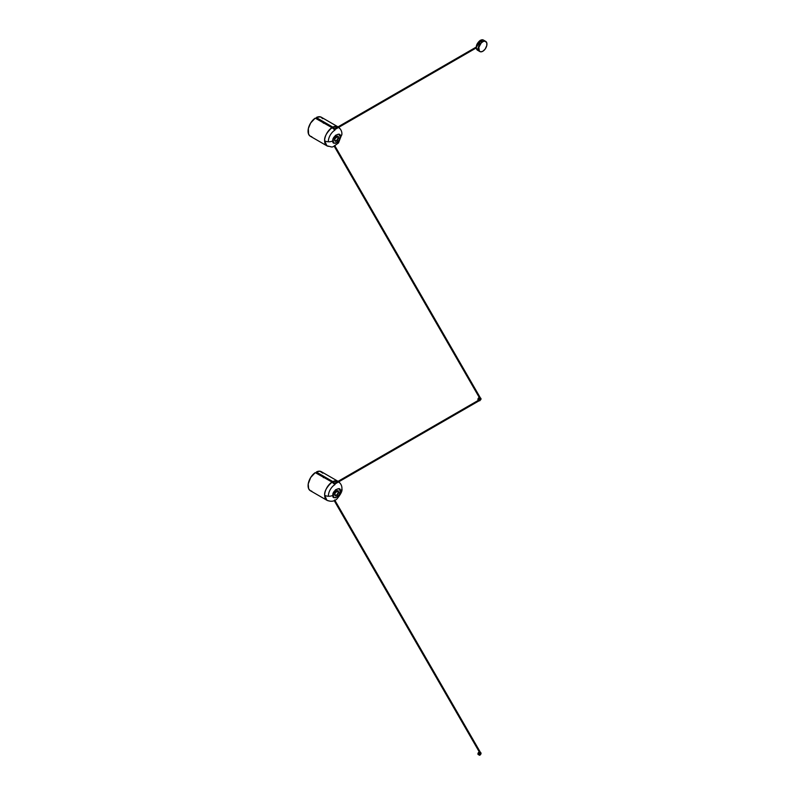 <?xml version="1.0" encoding="UTF-8"?>
<svg xmlns="http://www.w3.org/2000/svg" width="795" height="795" viewBox="0 0 795 795"><rect width="100%" height="100%" fill="white"/><g stroke="black" fill="none" stroke-linecap="round" stroke-linejoin="round"><path stroke-width="1.19" d="M480.21 40.475L483.38 40.048A5.863 3.389 120 0 0 480.448 40.346L482.803 41.698A5.863 3.389 -60 0 1 485.735 41.41A5.863 3.389 -60 0 1 486.629 46.11A5.863 3.389 -60 0 1 482.803 51.268L480.846 51.834L479.355 51.138L478.838 47.382L481.214 42.98L483.211 41.489L485.109 41.181L486.769 42.811L486.769 45.583L485.109 49.131L482.803 51.268A5.863 3.389 -60 0 1 479.872 51.566A5.863 3.389 -60 0 1 478.968 46.865A5.863 3.389 -60 0 1 482.803 41.698L480.995 41.28L480.448 40.346A5.863 3.389 120 0 0 476.622 45.504A5.863 3.389 120 0 0 477.517 50.204L480.448 40.346L476.304 47.382M481.929 40.774L482.038 41.261L480.886 41.002L481.929 40.774M481.303 41.4L481.174 40.764L481.939 40.823L480.945 41.151M482.098 41.141L481.084 41.27L480.975 40.644L481.889 41.29M479.832 40.724L477.189 43.874M476.96 44.361L476.304 47.243M481.522 40.853A1.103 0.716 -53.3 0 1 481.7 40.803A1.063 0.527 65.9 0 1 481.74 40.823A1.103 0.716 -53.3 0 1 481.939 40.823A1.103 0.716 126.7 0 0 481.74 40.823A1.063 0.527 65.9 0 1 481.77 40.853A1.103 0.716 126.7 0 0 481.591 40.903A1.103 0.547 65.9 0 1 481.73 41.042A1.063 0.686 126.7 0 0 481.641 41.082A1.103 0.547 -114.1 0 0 481.492 40.952A1.103 0.716 126.7 0 0 481.313 41.062A1.063 0.527 -114.1 0 0 481.273 41.032A1.063 0.527 -114.1 0 0 481.243 41.012A1.103 0.716 -53.3 0 1 481.422 40.893A1.103 0.547 -114.1 0 0 481.283 40.823A1.063 0.686 -53.3 0 1 481.373 40.774A1.103 0.547 65.9 0 1 481.522 40.853L481.522 40.853A1.103 0.716 -53.3 0 1 481.7 40.803A1.063 0.527 65.9 0 1 481.74 40.823A1.063 0.527 65.9 0 1 481.77 40.853A1.103 0.716 126.7 0 0 481.591 40.903L481.591 40.903A1.103 0.547 65.9 0 1 481.73 41.042A1.063 0.686 126.7 0 0 481.641 41.082A1.103 0.547 -114.1 0 0 481.492 40.952A1.103 0.716 126.7 0 0 481.313 41.062A1.063 0.527 -114.1 0 0 481.273 41.032A1.063 0.527 -114.1 0 0 481.243 41.012A1.103 0.716 -53.3 0 1 481.422 40.893A1.103 0.547 -114.1 0 0 481.283 40.823A1.063 0.686 -53.3 0 1 481.373 40.774A1.103 0.547 65.9 0 1 481.522 40.853M481.074 41.211A1.103 0.716 -53.3 0 1 481.273 41.032A1.103 0.716 126.7 0 0 481.074 41.211L481.84 41.27L481.074 41.211M481.84 41.31L481.8 41.936M334.476 139.9C335.858 141.937 337.239 141.142 338.62 137.505L338.412 137.555C337.13 140.934 335.848 141.679 334.566 139.781L335.947 136.76L338.272 136.372L338.531 138.251L337.15 140.645L335.232 141.311L334.566 139.781A2.723 1.57 -60 0 1 336.484 136.442A2.723 1.57 -60 0 1 338.412 137.555L338.412 137.555A2.723 1.57 -60 0 1 336.484 140.884A2.723 1.57 -60 0 1 334.566 139.781L336.484 136.442L338.62 137.505C337.239 135.458 335.858 136.253 334.476 139.9M332.817 127.349L334.894 129.227L332.817 127.349L316.45 117.898L332.817 127.349M333.035 127.478A10.405 6.002 120 0 0 332.399 127.816L333.512 128.452A10.405 6.002 -60 0 1 333.96 128.204L333.771 128.681A10.305 5.953 120 0 0 333.532 128.82L334.148 129.515L476.205 47.531L334.168 129.535L334.894 129.724L331.992 127.588C326.636 132.606 324.191 137.008 324.628 140.794A5.863 3.389 0 0 0 332.926 140.794C331.634 136.561 341.462 130.887 340.171 136.611L338.849 134.136L335.5 135.299L333.075 139.483L333.532 142.762L335.5 143.319L337.597 142.096L339.356 139.741L340.171 136.611A5.863 3.389 0 0 0 341.89 134.216A5.863 3.389 180 0 1 340.171 136.611C341.462 140.834 331.634 146.509 332.926 140.794A5.863 3.389 180 0 1 324.628 140.794L326.904 145.823A10.991 6.34 -60 0 1 324.628 140.794A10.991 6.34 -60 0 1 331.992 127.588L315.208 118.147A10.991 6.34 120 0 0 308.53 127.846A10.991 6.34 120 0 0 310.328 136.253L326.904 145.823A10.991 6.34 -60 0 0 328.971 146.34M323.386 122.619A10.693 6.171 120 0 0 323.386 122.37L332.618 127.697L323.386 122.37L323.356 123.195M316.45 117.66L332.817 127.111A10.991 6.34 -60 0 1 337.895 126.793A10.991 6.34 -60 0 1 338.024 126.872L332.817 127.111L334.894 128.949L316.45 117.66M326.904 145.823C333.632 147.085 330.72 148.576 338.491 142.911L341.89 134.216C342.029 131.255 340.697 128.78 337.895 126.793L321.319 117.223A10.991 6.34 120 0 0 316.45 117.431L320.465 116.855L322.77 118.694M338.372 127.111A10.991 6.34 -60 0 1 339.376 128.313M323.356 121.575L323.386 122.37A10.693 6.171 120 0 0 323.376 121.893M334.367 129.426L334.208 128.442A10.305 5.953 120 0 0 333.771 128.681L315.208 118.147L310.626 123.066L308.351 128.571L308.589 134.186L310.11 136.114L311.789 136.73M333.88 143.08L332.717 140.904M334.238 146.032L335.063 145.614M333.294 128.581A10.405 6.002 -60 0 1 333.512 128.452L334.119 129.118M334.586 129.734L476.235 47.948L334.645 129.684M333.512 128.452L332.399 127.816A10.405 6.002 120 0 0 332.37 127.826M333.125 127.439L331.684 128.273M328.335 141.609A9.351 5.396 -60 0 1 334.943 130.142M334.566 139.741L335.57 141.053L336.454 140.794L338.322 137.565C337.07 140.844 335.828 141.56 334.586 139.721L334.566 139.721C335.818 141.798 337.07 141.073 338.322 137.565L337.269 136.233L336.365 137.644L336.295 136.571L334.586 139.721A2.643 1.52 -60 0 1 336.295 136.591L336.235 137.575M336.345 137.634L336.504 136.442A2.524 1.461 120 0 0 336.414 136.482A2.524 1.461 -60 0 1 336.504 136.442L336.603 137.356L336.603 136.412A2.643 1.52 -60 0 1 338.322 137.565L336.593 136.392A2.653 1.53 120 0 1 338.094 136.67M334.586 139.721L335.57 141.053M334.506 494.371C335.887 496.418 337.269 495.613 338.65 491.976L338.441 492.026C337.159 495.404 335.878 496.15 334.596 494.252L335.977 491.231L338.302 490.853L338.561 492.721L337.179 495.116L335.261 495.782L334.596 494.252A2.723 1.57 -60 0 1 336.524 490.913A2.723 1.57 -60 0 1 338.441 492.026L338.441 492.026A2.723 1.57 -60 0 1 336.524 495.365A2.723 1.57 -60 0 1 334.596 494.252L336.524 490.913L338.65 491.976C337.269 489.929 335.887 490.734 334.506 494.371M332.847 481.82L334.924 483.698L332.847 481.82L316.48 472.369L332.847 481.82M311.819 491.211L310.149 490.595L308.619 488.657L308.222 483.956L310.666 477.537L315.237 472.628L332.022 482.058L334.178 483.986L478.858 400.491L334.198 484.006L334.924 484.195L332.022 482.058C326.675 487.077 324.221 491.489 324.668 495.265A5.863 3.389 0 0 0 332.956 495.265C331.664 491.042 341.492 485.367 340.21 491.081L338.879 488.607L335.53 489.77L333.234 493.506L333.562 497.243L335.53 497.789L337.637 496.577L339.385 494.212L340.21 491.081A5.863 3.389 0 0 0 341.92 488.687A5.863 3.389 180 0 1 340.21 491.081C341.492 495.305 331.664 500.979 332.956 495.265A5.863 3.389 180 0 1 324.668 495.265L326.944 500.293A10.991 6.34 -60 0 1 324.668 495.265A10.991 6.34 -60 0 1 332.022 482.058L315.237 472.628A10.991 6.34 120 0 0 308.569 482.317A10.991 6.34 120 0 0 310.358 490.724L326.944 500.293A10.991 6.34 -60 0 0 329.001 500.81M323.416 477.089A10.693 6.171 120 0 0 323.426 476.841L332.648 482.168L323.426 476.841L323.386 477.676M316.48 472.131L332.847 481.581A10.991 6.34 -60 0 1 337.935 481.263A10.991 6.34 -60 0 1 338.064 481.343L332.847 481.581L334.924 483.42L316.48 472.131M326.944 500.293C330.879 501.913 334.178 501.486 336.851 499.022C340.836 494.212 342.526 490.773 341.92 488.687C342.059 485.725 340.727 483.251 337.935 481.263L321.349 471.693A10.991 6.34 120 0 0 316.48 471.902L319.888 471.206L322.8 473.174M338.402 481.581A10.991 6.34 -60 0 1 339.405 482.794M323.386 476.046L323.426 476.841A10.693 6.171 120 0 0 323.406 476.374M334.268 500.502L335.092 500.085M333.065 481.949A10.405 6.002 120 0 0 332.439 482.287L333.542 482.923A10.405 6.002 -60 0 1 333.999 482.674L333.542 482.923L334.238 482.913A10.305 5.953 120 0 0 333.801 483.151L334.158 483.599M334.397 483.897L333.324 483.052A10.405 6.002 -60 0 1 333.542 482.923L332.439 482.287A10.405 6.002 120 0 0 332.409 482.307M333.155 481.909L331.714 482.744M328.365 496.08A9.351 5.396 -60 0 1 334.973 484.612M335.54 491.479L336.623 490.863A2.643 1.52 -60 0 1 338.352 492.045L337.309 490.714L336.394 492.125L336.533 490.913A2.524 1.461 120 0 0 336.454 490.952A2.524 1.461 -60 0 1 336.533 490.913L334.596 494.252L335.599 495.524L337.368 494.51L338.352 492.045C337.11 495.315 335.868 496.04 334.616 494.192L334.596 494.192A2.643 1.52 -60 0 1 336.325 491.062L334.655 493.774L335.609 495.524M336.325 492.016L336.315 491.042L336.325 492.016M334.596 494.192C335.848 496.269 337.11 495.553 338.352 492.035L336.643 490.883A2.653 1.53 120 0 1 338.123 491.151M480.498 398.166L480.13 398.961L480.587 398.235L480.13 398.961L480.498 398.166L334.794 145.863M334.228 146.121L479.703 398.086L334.228 146.121M334.665 145.485L480.617 398.295M479.504 399.438L479.375 400.014L479.504 399.438M479.365 397.51A1.461 0.845 120 0 0 478.938 397.649L479.971 398.245L479.017 400.451L479.971 400.64A1.461 0.845 120 0 0 480.071 400.581A1.461 0.845 -60 0 1 479.971 400.64A1.461 0.845 -60 0 1 479.246 400.71A1.461 0.845 -60 0 1 479.017 399.537A1.461 0.845 -60 0 1 479.971 398.245L478.938 397.649A1.461 0.845 120 0 0 477.984 398.941A1.461 0.845 120 0 0 478.202 400.114L478.54 400.173M479.971 398.146L480.816 398.265L479.961 398.136L480.071 400.581L480.071 398.196A1.461 0.845 120 0 0 479.971 398.245A1.461 0.845 -60 0 1 480.071 398.196L480.697 398.225L480.697 399.587L480.816 398.275L480.816 399.647L480.816 398.265A1.461 0.845 -60 0 1 480.816 399.647L480.816 398.275L480.617 399.557M479.335 397.51L477.904 399.438L479.246 400.71L334.675 484.165M480.717 398.206L480.697 399.587M479.276 755.18L477.934 753.918L479.365 751.981A1.461 0.845 120 0 0 478.968 752.12L480.011 752.716L479.047 754.922L480.011 755.111A1.461 0.845 120 0 0 480.101 755.051A1.461 0.845 -60 0 1 480.011 755.111A1.461 0.845 -60 0 1 479.276 755.18A1.461 0.845 -60 0 1 479.047 754.008A1.461 0.845 -60 0 1 480.011 752.716L478.968 752.12A1.461 0.845 120 0 0 478.014 753.412A1.461 0.845 120 0 0 478.242 754.584L478.57 754.654M480.001 752.607L480.856 752.736L480.001 752.607L480.101 755.051L480.101 752.666A1.461 0.845 120 0 0 480.011 752.716A1.461 0.845 -60 0 1 480.101 752.666L480.736 752.696L480.736 754.058L480.468 752.517L480.846 754.117L481.045 753.322L480.846 752.746L480.826 754.117L480.041 754.395M480.001 754.992L480.2 754.246M480.856 752.736A1.461 0.845 -60 0 1 480.856 754.117L480.856 752.736M479.544 754.455L479.673 753.889L479.544 754.455M480.746 752.676L480.846 754.117L480.011 754.972L480.736 754.058M480.468 752.636L480.19 753.491L480.617 752.706L480.19 753.491L480.468 752.636L334.834 500.333M334.268 500.592L479.733 752.567L334.268 500.592M334.695 499.956L480.647 752.766M480.12 399.756L480.568 399.17L480.12 399.756M479.872 51.566L477.517 50.204C475.291 47.124 476.215 43.834 480.279 40.326L483.38 40.048L485.735 41.41M481.214 41.27L481.214 41.936M335.51 137.008L336.484 136.442L334.566 139.781M336.345 136.521L335.589 136.959M336.384 490.992L335.619 491.439M333.91 129.247L476.215 47.084M334.168 146.151L479.584 398.017M334.198 500.621L479.614 752.497M479.236 400.71L334.625 484.205M333.95 483.718L478.679 400.153"/></g></svg>
